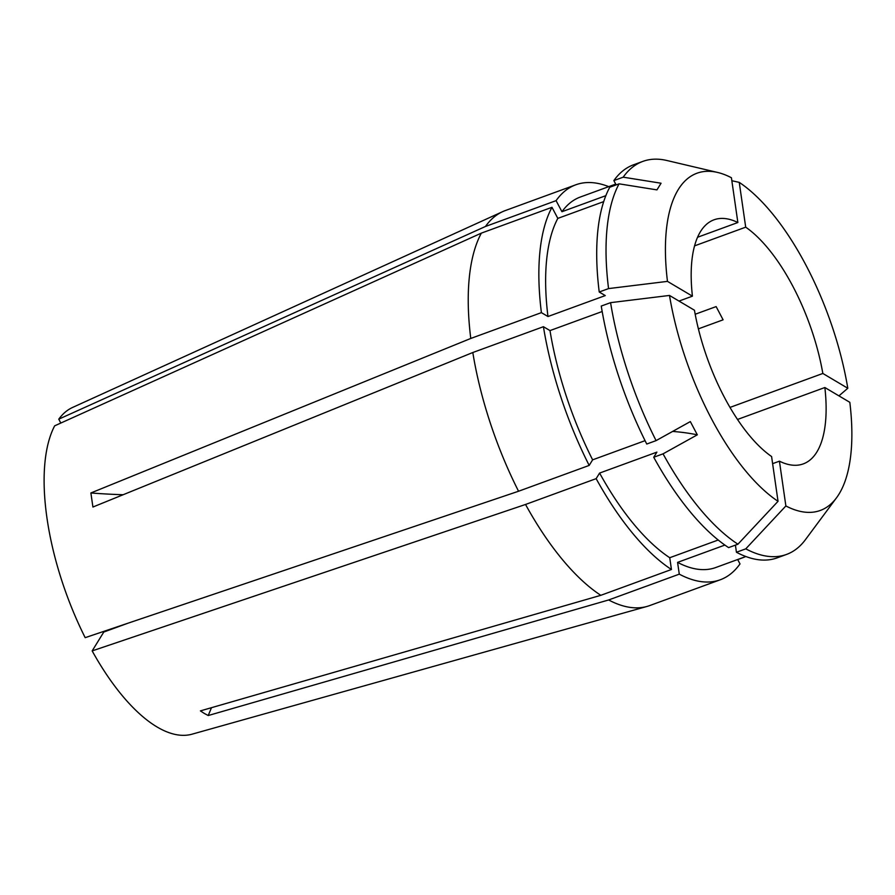 <?xml version="1.0" encoding="UTF-8"?>
<svg xmlns="http://www.w3.org/2000/svg" width="895" height="895" viewBox="0 0 895 895"><rect width="100%" height="100%" fill="white"/><g stroke="black" fill="none" stroke-linecap="round" stroke-linejoin="round"><path stroke-width="1.34" d="M737.681 559.509L739.997 563.917A210.28 87.207 -110.1 0 1 720.251 579.781L649.625 605.602A210.28 87.207 -110.1 0 1 646.973 606.452L192.056 734.18A174.033 72.171 -110.1 0 1 157.106 726.997A174.033 72.171 -110.1 0 1 92.163 650.9L103.786 632.038L127.705 623.3M646.973 606.452A210.28 87.207 -110.1 0 1 608.656 599.963L208.233 715.53L204.239 713.393L200.402 710.887L600.813 595.32A210.28 87.207 -110.1 0 1 525.533 504.467L92.163 650.9M656.08 440.62L690.336 421.59L697.317 434.825L663.05 453.843A209.24 86.77 -110.1 0 0 737.928 544.205L778.035 501.312L771.591 456.528A129.943 53.89 -110.1 0 1 694.453 310.229L669.494 295.439L610.58 302.655L601.25 306.068A209.24 86.77 -110.1 0 0 646.749 444.032L656.08 440.62A209.24 86.77 -110.1 0 1 610.58 302.655M697.563 237.253L737.86 222.519A129.943 53.89 -110.1 0 0 714.031 219.801A129.943 53.89 -110.1 0 0 692.428 296.167L679.003 301.078M645.071 440.664L592.624 459.84L589.178 465.422L518.552 491.243L85.182 637.665A174.033 72.171 -110.1 0 1 54.662 425.83L481.353 233.125A210.28 87.207 -110.1 0 0 470.77 338.455L90.887 492.966A389.795 160.473 171.8 0 0 123.13 494.745M518.552 491.243A210.28 87.207 -110.1 0 1 472.806 352.518L92.912 507.029L90.887 492.966M695.191 314.246L716.134 306.593L723.104 319.817L698.391 328.857M729.984 407.415L822.841 373.461A129.943 53.89 -110.1 0 0 745.703 227.173L694.576 245.856M772.62 463.666L779.422 461.171A129.943 53.89 -110.1 0 0 803.262 463.901A129.943 53.89 -110.1 0 0 824.866 387.524L737.502 419.464M589.178 465.422A210.28 87.207 -110.1 0 1 543.422 326.697L472.806 352.518M592.624 459.84A197.236 81.792 -110.1 0 1 549.989 330.591L543.422 326.697M602.178 311.516L549.989 330.591M778.035 501.312A179.537 74.453 -110.1 0 1 669.494 295.439M605.848 195.669L561.937 211.723L556.086 200.648L485.47 226.469L58.768 419.173A174.033 72.171 -110.1 0 1 72.607 407.438L502.643 211.656A210.28 87.207 -110.1 0 1 505.216 210.594L575.843 184.784A210.28 87.207 -110.1 0 1 608.734 186.652M485.47 226.469A210.28 87.207 -110.1 0 1 502.643 211.656M58.768 419.173L60.815 423.055M556.086 200.648A210.28 87.207 -110.1 0 1 575.843 184.784M561.937 211.723A197.236 81.792 -110.1 0 1 580.329 197.034L615.715 184.101M692.428 296.167L667.469 281.377L608.555 288.593A209.24 86.77 -110.1 0 1 619.072 183.833L656.952 189.885L661.058 183.229L623.188 177.176L613.858 180.589L616.14 184.907M613.858 180.589A209.24 86.77 -110.1 0 1 633.503 164.814L642.834 161.402A209.24 86.77 -110.1 0 1 666.809 160.485L717.577 172.444A179.537 74.453 -110.1 0 1 731.416 177.736L737.86 222.519M623.188 177.176A209.24 86.77 -110.1 0 1 642.834 161.402M667.469 281.377A179.537 74.453 -110.1 0 1 717.577 172.444M720.251 579.781A210.28 87.207 -110.1 0 1 679.283 574.154L608.656 599.963M745.859 556.522L715.765 567.519A197.236 81.792 -110.1 0 1 677.582 562.373L679.283 574.154M724.883 545.077L677.582 562.373M824.866 387.524L849.825 402.325A179.537 74.453 -110.1 0 1 836.512 497.799L805.422 539.685A209.24 86.77 -110.1 0 1 786.515 554.441L777.184 557.853A209.24 86.77 -110.1 0 1 736.44 552.26L735.41 545.122M786.515 554.441A209.24 86.77 -110.1 0 1 745.77 548.848L736.44 552.26M836.512 497.799A179.537 74.453 -110.1 0 1 785.877 505.955L745.77 548.848M745.703 227.173L739.248 182.379L731.841 180.723M739.248 182.379A179.537 74.453 -110.1 0 1 847.8 388.262L838.939 395.87M608.555 288.593L599.225 292.005L605.266 295.585L547.964 316.528L541.397 312.635A210.28 87.207 -110.1 0 1 551.98 207.304L481.353 233.125M541.397 312.635L470.77 338.455M547.964 316.528A197.236 81.792 -110.1 0 1 557.82 218.391L551.98 207.304M603.711 201.61L557.82 218.391M599.225 292.005A209.24 86.77 -110.1 0 1 609.752 187.245L619.072 183.833M718.204 540.009L669.74 557.719L671.44 569.5A210.28 87.207 -110.1 0 1 596.148 478.646L525.533 504.467M671.44 569.5L600.813 595.32M669.74 557.719A197.236 81.792 -110.1 0 1 599.594 473.075L596.148 478.646M737.928 544.205L728.608 547.617A209.24 86.77 -110.1 0 1 653.73 457.255L656.896 452.132L599.594 473.075M663.05 453.843L653.73 457.255M822.841 373.461L847.8 388.262M744.17 557.137A210.28 87.207 -110.1 0 1 744.103 557.249L737.715 559.588M779.422 461.171L785.877 505.955M208.233 715.53A389.795 316.315 120.7 0 1 211.511 707.676M672.637 431.424A608.074 171.907 152.2 0 1 697.317 434.825"/></g></svg>
